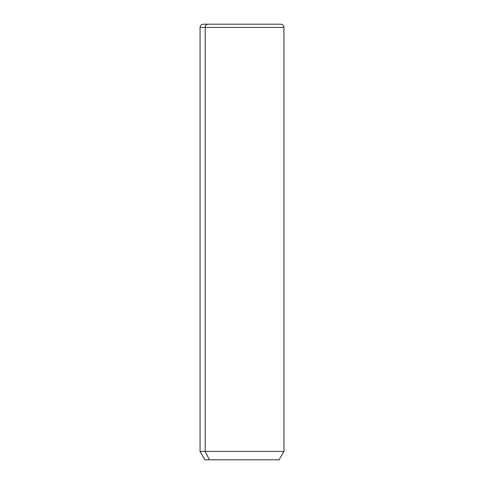 <?xml version="1.0" encoding="UTF-8"?>
<svg xmlns="http://www.w3.org/2000/svg" width="484" height="484" viewBox="0 0 484 484"><rect width="100%" height="100%" fill="white"/><g stroke="black" fill="none" stroke-linecap="round" stroke-linejoin="round"><path stroke-width="0.73" d="M279.105 459.8L209.433 459.8L205.186 451.415L283.945 451.415L205.186 451.415L209.433 459.8L204.895 459.8L200.055 451.415L205.186 451.415L205.186 27.425L283.945 27.425L205.186 27.425L205.186 451.415L200.055 451.415L200.055 27.425L205.186 27.425L200.055 27.425C200.243 25.464 201.32 24.394 203.28 24.2L208.017 24.2A3.225 2.831 90 0 0 205.186 27.425A3.225 2.831 -90 0 1 208.017 24.2L280.72 24.2C282.68 24.394 283.757 25.464 283.945 27.425L283.945 451.415L279.105 459.8M209.433 459.8L274.567 459.8M275.983 24.2L203.28 24.2"/></g></svg>
